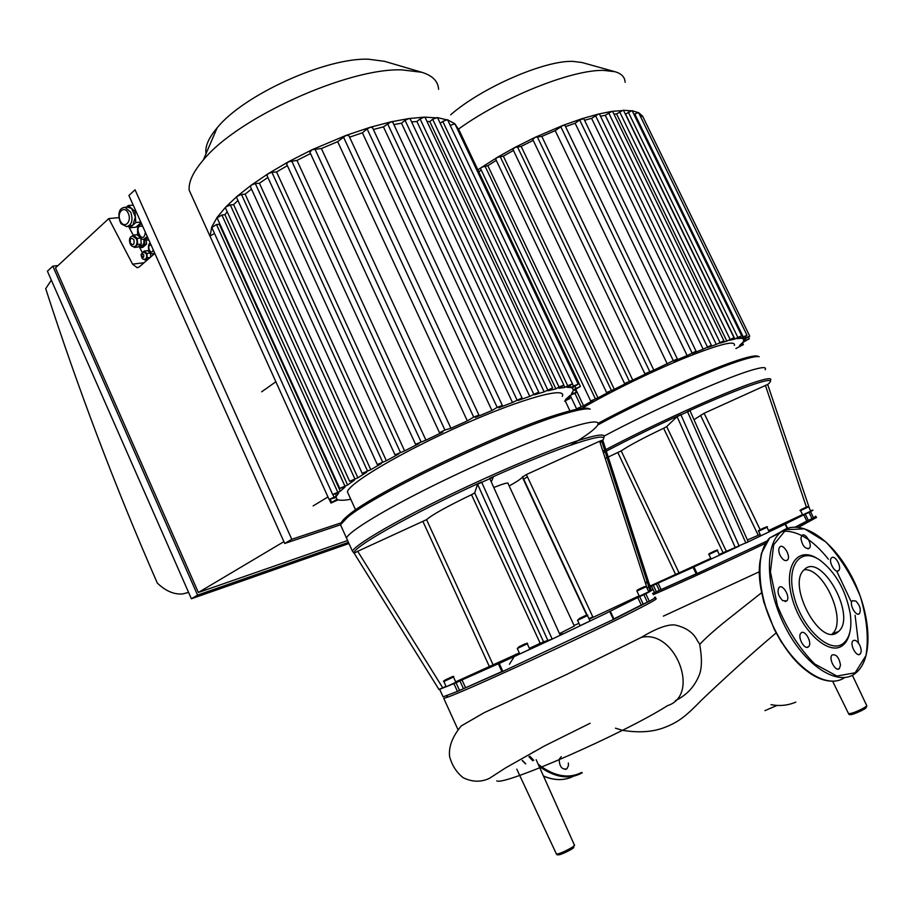 <?xml version="1.0" encoding="UTF-8"?>
<svg xmlns="http://www.w3.org/2000/svg" width="914" height="914" viewBox="0 0 914 914"><rect width="100%" height="100%" fill="white"/><g stroke="black" fill="none" stroke-linecap="round" stroke-linejoin="round"><path stroke-width="1.37" d="M348.748 494.794L347.377 491.778C349.754 482.592 403.794 450.773 463.638 424.393C523.494 397.898 567.468 386.199 562.27 396.39M309.846 152.135L312.222 149.656L321.385 148.536L450.922 428.278L467.34 420.92L473.703 417.092L478.936 415.116L475.36 417.447L491.949 410.523L362.39 132.804L367.12 128.885L370.204 127.286L372.444 127.514L502.289 405.313M349.571 137.157L362.39 132.804M467.34 420.92L337.654 141.67L345.926 135.455L348.794 135.489L478.879 415.002M321.385 148.536L337.654 141.67M286.585 163.949L288.378 161.801L296.97 160.407L425.913 440.148L442.833 432.025L439.52 432.745L309.72 151.861M296.97 160.407L310.509 153.575M491.949 410.523L497.182 407.381L502.346 405.428L498.587 407.85L512.491 402.503L383.434 126.875L391.032 121.825L392.734 122.168L522.008 397.784M373.369 129.502L383.434 126.875M266.957 175.465L268.259 173.637L271.926 172.312L276.576 171.981L404.616 450.899L419.069 443.53L415.562 444.307L286.459 163.675M276.576 171.981L287.362 165.651M512.491 402.503L522.054 397.898L518.078 400.458L529.766 396.368L401.486 123.219L405.062 120.305L408.969 118.534L410.215 118.946L538.666 392.003M393.854 124.578L401.486 123.219M250.39 186.662L251.27 185.142L255.314 183.554L259.416 183.234L386.359 460.736L398.755 453.995L394.997 454.864L266.842 175.202M259.416 183.234L267.882 177.476M529.766 396.368L538.723 392.117L534.45 394.825L544.184 391.855L416.898 121.505L420.086 118.923L424.302 117.141L437.68 117.94L563.847 385.034M411.608 121.916L416.898 121.505M236.589 197.504L237.126 196.282L241.467 194.442L245.135 194.145L370.81 469.693L381.344 463.547L377.288 464.518L250.276 186.41M245.135 194.145L251.487 189.072M544.184 391.855L552.627 387.89L548.034 390.792L555.872 388.873L429.797 121.596L432.676 119.288L437.132 117.54L447.7 120.054L572.438 383.766M426.975 121.413L429.797 121.596M225.472 207.946L225.747 207.01L230.305 204.942L233.618 204.645L357.888 477.793L366.594 472.252L362.195 473.338L370.81 469.693M233.618 204.645L237.937 200.463M432.676 119.288L559.037 386.999L563.904 385.137L558.9 388.256L564.829 387.399L563.812 385.251M217.121 217.943L221.896 214.996L224.924 214.71L347.628 484.991L354.472 480.09L349.651 481.312L357.888 477.793M224.924 214.71L227.209 211.762M440.251 123.401L442.776 121.402L567.708 385.708L572.495 383.857L566.977 387.273L570.816 387.57L569.868 385.582M211.797 227.426L216.504 224.536L219.303 224.25L340.305 491.206L345.069 487.002L339.734 488.407L347.628 484.991M219.303 224.25L219.634 223.496M572.472 383.903L573.466 386.016L578.174 384.188L571.97 387.993L573.272 389.695L580.413 386.439L573.147 390.826L571.501 393.728L576.963 392.334L570.028 395.442L565.492 399.635L570.005 398.493L564.521 401.155M572.712 388.519L572.358 387.764M335.427 493.891L336.478 496.211L338.728 492.875L332.685 494.52L340.305 491.206M330.251 499.307L331.679 502.483L337.038 499.261L336.181 497.445L329.086 499.455L336.478 496.211M350.77 499.238C344.749 500.369 340.556 500.564 338.169 499.821L330.959 503.054L329.371 499.535M261.678 391.798L275.857 381.755M327.955 496.942L313.136 505.922M404.616 450.899L394.997 454.864M386.359 460.736L377.288 464.518M425.913 440.148L415.562 444.307M450.922 428.278L444.912 430.003L439.52 432.745M210.071 236.292L211.74 227.003L217.189 217.269L225.747 207.01L237.126 196.282L251.27 185.142L268.259 173.637L288.378 161.801L312.222 149.656L345.926 135.455L370.204 127.286L391.032 121.825L408.969 118.534L424.302 117.141L425.17 117.575L552.582 387.787M331.679 502.483L330.959 503.054M214.002 244.975L209.98 236.086L214.527 233.481M573.466 386.016L570.816 387.57M567.708 385.708L564.829 387.399M559.037 386.999L555.872 388.873M457.823 129.994L459.148 130.348M450.202 125.367L454.898 123.813L459.102 130.211L580.367 386.348M442.776 121.402L447.403 119.711L454.898 123.813L578.128 384.097M570.587 427.409C591.415 420.977 600.418 420.246 597.596 425.216C594.945 429.306 586 435.932 570.782 445.072C586 435.932 594.945 429.306 597.596 425.216C600.418 420.246 591.415 420.977 570.587 427.409C539.683 437.132 482.706 461.17 433.373 485.585C383.971 510.023 349.674 531.034 346.44 537.923C349.674 531.034 383.971 510.023 433.373 485.585C482.706 461.17 539.683 437.132 570.587 427.409M603.617 437.92C606.576 433.247 597.699 434.264 576.974 440.959C546.218 451.07 489.276 475.349 439.851 499.672C390.347 524.019 355.832 544.63 352.404 551.096L340.499 524.785L347.194 517.667C372.306 495.091 509.018 429.546 564.212 413.882C577.888 409.78 586.548 408.204 590.193 409.141L588.079 408.398C584.446 407.461 575.854 409.015 562.327 413.048C507.704 428.483 372.821 493.172 347.948 515.599L347.194 517.667M341.847 527.778L340.499 524.785M341.013 523.859C341.048 522.111 343.367 519.369 347.948 515.599M193.517 199.778L189.187 190.192C188.444 181.955 193.151 171.889 203.319 160.007C237.309 117.872 348.188 67.693 402.023 69.887L421.742 72.275C432.505 75.565 438.126 81.255 438.594 89.366M425.981 117.095L425.318 117.895M206.027 153.712C204.85 146.663 208.552 138.048 217.121 127.869C243.57 94.793 326.389 57.354 368.616 59.227L384.588 61.329M639.149 595.802L589.164 619.178M509.167 485.962C516.81 481.701 521.209 478.776 522.351 477.165L526.384 474.549L599.664 441.211L602.772 440.137L600.201 442.867M648.46 591.13L651.202 590.078L648.586 591.381M578.973 623.314L574.072 625.484M588.89 618.584L592.832 616.881M648.426 591.05L649.968 590.478L601.8 441.313L600.041 442.387M527.435 476.811L523.368 479.359M446.055 686.357L438.937 689.419M354.541 553.873L354.164 553.233L357.705 551.279L426.564 519.655C432.379 514.628 447.357 506.31 471.51 494.714L474.674 492.909L477.599 484.203L493.252 477.108L491.298 481.952M559.871 634.499L563.572 633.653L552.182 639.103L543.579 641.834L529.377 648.334M519.312 652.927L455.686 681.844M501.912 671.573L459.548 690.424L456.063 682.769L439.017 689.579L354.164 553.233C350.85 548.286 410.557 514.296 481.564 481.975L552.182 639.103L500.004 663.096M456.063 682.769L459.936 680.907L463.409 688.539M465.489 687.579L462.004 679.947L459.936 680.907M462.004 679.947L499.969 663.027M453.493 677.011L455.869 682.244L446.238 686.768L443.85 681.524L453.481 676.988C454.544 675.72 452.499 676.406 447.346 679.045C443.998 680.519 442.833 681.341 443.85 681.524M527.298 643.822L529.812 649.283L519.792 653.967L517.278 648.506L527.287 643.799C528.452 642.439 525.699 643.445 519.015 646.815L517.278 648.506M646.358 586.662L648.78 591.792L639.343 596.214L636.921 591.061L646.347 586.651L644.701 586.594C634.099 591.541 637.732 589.804 636.921 591.061L636.909 591.038M640.257 588.559L643.81 586.948L640.28 588.627M587.508 615.613L590.033 621.04L580.07 625.679M584.64 615.967L579.67 618.321L584.64 615.967M524.465 644.164L519.381 646.575L524.465 644.164M449.048 678.211L445.815 679.662L449.048 678.211M352.404 551.096L354.483 553.85M607.536 612.631L560.236 635.321L489.653 478.308C560.488 446.272 611.466 429.877 602.772 440.137L651.202 590.078C653.441 589.427 651.636 590.661 645.775 593.78L643.844 594.694L647.375 602.189L649.306 601.263L645.775 593.78M493.777 487.482L500.986 484.751C506.322 482.935 508.687 482.569 508.093 483.655L574.323 626.021L559.471 633.631M607.513 612.574L637.744 597.516L641.274 605.011L613.922 618.915M609.809 611.706L613.431 619.464L647.386 602.189L643.193 604.085L639.663 596.602L637.744 597.516M639.663 596.602L643.844 594.694M643.193 604.085L641.274 605.011M453.961 683.741L457.446 691.395L459.548 690.424M457.446 691.395L443.096 696.868L442.822 696.262M502.152 671.687L502.871 671.413L499.261 663.564M613.431 619.464L502.871 671.413M501.992 671.756L459.536 690.436M654.47 597.333C656.96 596.682 655.247 597.996 649.306 601.263M599.847 441.782L601.309 440.502M457.8 729.258L443.77 698.365L446.797 697.416C463.912 691.955 589.084 634.27 635.801 610.232C649.5 603.24 656.321 599.401 656.263 598.716L656.012 598.624M760.151 534.473L747.401 539.946M694 419.675L704.111 413.254L767.669 384.463L809.541 508.698M802.526 514.639L768.571 530.543M608.221 457.034L621.2 450.899C628.775 445.701 642.919 438.16 663.633 428.266L666.694 426.587L677.08 416.613L690.001 410.683L748.223 541.808L719.215 554.467M710.772 558.363L650.14 586.034M696.148 573.809L656.343 591.735L653.327 585.337L649.717 586.971M648.94 587.314L647.078 588.125M653.327 585.337L656.263 583.932L659.28 590.307M661.062 589.484L658.046 583.098L656.263 583.932M658.046 583.098L693.646 567.137M606.325 451.139C628.946 439.211 653.773 427.032 680.827 414.59L739.22 546.092L693.623 567.068M649.351 584.366L650.288 586.342L649.626 586.697M648.871 587.074L647.021 587.942M717.353 550.571L719.524 555.118L711.103 559.048L708.933 554.49L717.341 550.559C718.587 549.303 716.405 550.079 710.806 552.879L714.839 550.925L710.829 552.867C709.024 553.621 708.396 554.17 708.933 554.49M605.217 458.405L607.056 457.571M603.377 452.704L605.171 451.745M808.65 506.847L810.741 511.154L802.663 514.925L800.561 510.595L808.639 506.836L807.439 506.687C801.052 509.486 798.756 510.789 800.561 510.595M803.189 508.584L806.468 507.087L803.223 508.652M767.017 527.321L769.188 531.845L760.779 535.764L758.597 531.24L767.006 527.309C768.411 526.03 766.263 526.784 760.585 529.572L764.458 527.686L760.551 529.503M647.123 581.67L645.295 582.595M782.418 525.481L745.858 542.985L687.465 411.563C745.321 385.262 780.979 373.792 767.68 384.474M782.395 525.459L803.749 514.822L806.788 521.094L795.534 526.921M815.151 516.387C816.636 515.976 816.111 516.49 813.586 517.93L808.33 520.363L805.291 514.091L803.749 514.822M805.291 514.091L808.993 512.388L812.032 518.672M810.581 510.835L812.169 510.263C813.631 509.795 813.083 510.263 810.535 511.657L808.993 512.388M808.33 520.363L806.788 521.094M651.522 586.182L654.538 592.569L656.343 591.735M654.538 592.569L652.607 593.392M693.178 567.4L696.205 573.946L697.108 573.558L694 567.034M767.143 540.939L697.108 573.558M693.109 567.423L696.205 573.946L656.332 591.735M812.043 518.661L795.98 526.932M770.388 380.578C772.444 377.619 767.383 378.122 755.204 382.086C726.424 391.272 650.551 425.638 602.886 451.208M749.686 370.753C761.933 366.948 767.075 366.605 765.109 369.736C767.075 366.605 761.933 366.948 749.686 370.753C722.06 379.184 651.888 410.592 604.12 436.069C651.888 410.592 722.06 379.184 749.686 370.753M798.813 527.172L816.465 517.484M653.213 594.671C677.297 584.377 727.533 561.436 765.612 543.282M581.761 408.409C608.553 392.666 651.316 371.678 684.506 358.071C719.181 344.224 735.804 340.008 734.388 345.423M532.782 139.465L535.17 137.294L541.808 136.403L653.83 370.147L673.31 360.664L677.388 359.031L673.846 361.201L687.134 355.58L575.135 123.253L579.647 119.94L583.783 118.671L696.022 351.125M565.538 126.646L575.135 123.253M667.346 364.046L555.221 130.656L562.921 125.401L564.909 125.321L677.354 358.962M541.808 136.403L555.221 130.656M512.948 149.405L514.833 147.485L521.163 146.377L632.762 380.11L647.078 373.278L644.896 373.769L532.691 139.294M521.163 146.377L533.216 140.379M687.134 355.58L696.057 351.193L692.366 353.432L703.186 349.182L591.575 118.329L598.43 114.067L599.538 114.239L711.332 345.149M584.56 120.282L591.575 118.329M495.685 159.127L497.125 157.471L503.351 156.134L614.288 389.307L626.878 382.989L624.559 383.514L512.868 149.222M503.351 156.134L513.451 150.456M703.186 349.182L711.366 345.229L707.47 347.571L716.29 344.429L605.274 115.301L611.946 111.348L612.711 111.588L723.877 340.705M600.487 116.227L605.274 115.301M480.57 168.622L481.632 167.228L487.825 165.674L597.962 397.841L609.101 391.969L606.61 392.563L495.594 158.945M487.825 165.674L496.268 160.35M716.29 344.429L723.911 340.773L719.764 343.264L726.824 341.082L616.562 113.93L623.085 110.24L632.237 110.88L741.677 335.769M613.945 114.124L616.562 113.93M575.751 389.318L583.543 405.77L593.369 400.321L590.661 400.983L480.49 168.45M478.765 171.786L481.255 170.061M726.824 341.082L733.988 337.666L729.543 340.316L734.913 339.048L625.576 114.079L631.962 110.64L638.646 112.753L747.001 335.232M577.774 409.072L579.522 408.067L576.563 408.809L583.543 405.77M565.252 400.938L569.948 410.889M628.295 112.125L737.849 337.403L741.711 335.838L736.89 338.694L740.546 338.34L739.894 337.003M634.008 114.513L634.762 113.976L743.231 336.843L747.035 335.301L741.757 338.409L743.516 339.071L742.888 337.769M745.356 336.386L745.984 337.689L749.754 336.169L743.825 339.62L743.299 341.516L749.343 338.717L742.431 342.693L739.529 345.595L743.39 344.589L735.896 348.542M614.288 389.307L606.61 392.563M597.962 397.841L590.661 400.983M632.762 380.11L624.559 383.514M653.83 370.147L644.896 373.769M477.828 169.798L497.125 157.471L514.833 147.485L535.17 137.294L562.921 125.401L582.287 118.592L598.43 114.067L611.946 111.348L623.577 110.503L733.953 337.597M745.984 337.689L743.516 339.071M743.231 336.843L740.546 338.34M737.849 337.403L734.913 339.048M634.762 113.976L638.532 112.559L642.576 116.124L749.72 336.101M640.474 116.489L642.576 116.124L643.205 117.472M597.733 424.964C645.341 399.19 716.233 367.542 744.19 359.431C752.096 357.054 757.089 356.14 759.168 356.7L757.626 356.186M598.076 423.342C645.09 397.876 714.862 366.754 742.488 358.768C750.325 356.426 755.272 355.535 757.34 356.094M458.679 128.977C502.254 97.375 572.164 69.407 603.731 70.401L614.973 71.715C621.543 73.611 624.925 77.142 625.096 82.294M450.636 114.81C481.621 87.653 544.87 60.13 572.964 61.387L581.967 62.506M568.325 762.996L568.451 765.601L566.886 768.834C562.156 769.862 559.585 766.846 559.197 759.797M559.414 758.974L561.219 756.701M534.05 751.971L533.479 751.822M840.503 665.061C839.063 657.406 836.264 654.036 832.128 654.95C828.084 658.286 835.704 672.521 839.406 668.545L840.503 665.061M808.227 646.975L808.57 646.689C812.729 643.148 804.8 628.866 801.007 633.059C797.065 636.373 804.183 650.094 808.227 646.975M782.738 600.669L786.726 600.909C790.804 597.288 782.658 583.269 778.957 587.542C777.026 591.724 778.282 596.099 782.738 600.669M780.11 555.381C782.704 559.951 785.149 561.504 787.468 560.031C791.353 556.5 783.241 542.893 779.722 547.052C778.362 548.88 778.488 551.656 780.11 555.381M800.893 538.38C802.366 545.864 805.165 549.154 809.29 548.263C813.014 544.927 805.131 531.605 801.784 535.558L800.893 538.38M831.877 557.574L831.466 557.894C827.833 561.047 835.419 574.323 838.709 570.564C842.125 567.651 835.522 555.095 831.877 557.574M855.835 601.035L852.385 600.715C848.683 603.8 856.11 617.316 859.457 613.602C861.239 609.695 860.028 605.502 855.835 601.035M859.754 645.215C857.401 640.988 855.173 639.503 853.059 640.76C849.197 643.913 856.624 657.829 860.154 654.036C861.616 652.15 861.491 649.214 859.754 645.215M817.516 558.671C797.614 545.669 783.184 566.132 792.107 598.053C800.538 629.986 828.335 656.035 842.137 645.798C845.907 643.182 848.432 638.817 849.734 632.705M842.742 643.856C849.654 638.532 852.156 628.455 850.249 613.637C845.838 590.318 835.807 572.541 820.178 560.328C800.63 546.389 785.72 565.332 794.049 596.568C801.898 627.804 829.204 653.876 842.742 643.856M832.06 634.076L832.243 633.905C847.586 621.257 823.868 567.4 804.206 569.765M837.281 632.557L838.698 631.414C857.035 615.648 820.635 551.142 804.023 569.948C786.851 584.537 819.721 646.518 837.281 632.557M496.816 780.876C503.785 786.074 624.285 733.245 667.586 705.619C700.889 695.131 675.263 629.015 641.251 637.412C656.115 628.478 667.277 624.331 674.749 624.959C685.991 627.381 693.566 632.671 697.473 640.84L699.804 644.313C699.61 645.798 703.803 663.164 699.381 674.726C694.663 686.608 686.654 695.257 675.355 700.65M153.586 254.492L154.752 253.201L153.392 253.704M143.784 251.693L145.543 252.241L147.051 255.634L146.046 258.868L144.972 259.302M132.976 235.961L135.329 236.726L137.443 241.445L136.049 245.98L134.587 246.609M143.418 251.75L144.195 251.064L146.891 253.418L147.223 257.839L144.869 259.884L144.229 259.336M132.37 236.063L133.467 235.092L137.203 238.36L137.683 244.541L134.415 247.431L133.467 246.597M153.198 254.538L152.238 253.704M140.813 238.326L141.259 244.141L137.991 247.031L134.415 247.431M133.467 235.092L137.043 234.715L138.905 236.326M140.402 238.017L137.203 238.36M141.259 244.141L137.683 244.541M144.195 251.064L147.76 250.653L150.456 253.007L150.753 256.948M147.771 259.542L144.869 259.884M150.456 253.007L146.891 253.418M150.125 257.497L147.223 257.839M147.691 237.434L144.549 239.148M147.737 237.56L144.595 240.336L143.338 239.24M148.788 239.879L144.595 240.336M143.841 239.674C144.298 243.387 143.338 245.443 140.985 245.877L139.054 246.095M144.458 240.211L144.766 244.278L141.03 247.568L142.801 247.374L146.537 244.084L146.24 240.154M141.03 247.568L139.305 246.06M144.766 244.278L146.537 244.084M138.311 226.341L137.591 225.712M139.225 224.261L141.362 223.302M127.594 226.523L132.861 225.164L135.386 216.949L131.593 208.438L127.389 207.101M140.802 222.045L135.809 222.525L129.937 227.78L128.417 226.444M141.053 222.628L135.946 227.186L129.937 227.78M126.429 207.192L128.246 205.524L134.964 211.363L135.809 222.525M133.215 205.102L128.246 205.524M135.969 211.271L134.964 211.363M128.828 226.809L133.261 235.264M138.962 246.174L142.207 252.355M146.069 259.747L146.526 260.616M154.843 253.407L139.362 266.831L137.1 267.688L132.564 264.146L108.777 218.572L118.9 217.635M283.911 541.659L198.372 592.489L55.468 267.893L108.777 218.572M188.592 592.398L182.697 593.929C174.048 594.648 165.594 591.038 157.311 583.075C115.164 486.671 77.953 388.541 45.7 288.664L51.333 280.13M52.806 266.168L197.573 595.105L191.392 598.773L47.402 271.184L52.806 266.168L57.993 265.551M284.711 543.464L128.908 195.493L135.055 189.792L291.772 539.294L284.711 543.464L340.488 524.807M347.457 540.597L198.372 592.489M348.44 542.356L197.573 595.105M348.965 543.522L191.392 598.773M341.985 522.557L291.772 539.294M271.926 172.312L400.309 452.167M255.314 183.554L382.543 461.867M291.589 160.738L420.92 441.588M314.884 148.891L444.912 430.003M241.467 194.442L367.394 470.721M568.622 396.847L569.411 398.493M575.112 389.695L576.357 392.334M221.896 214.996L344.807 485.86M230.305 204.942L354.792 478.73M216.504 224.536L337.689 492.018M332.924 494.611L333.998 496.988M574.872 386.302L575.786 388.233M420.086 118.923L547.692 389.775M387.49 123.539L516.97 399.829M405.062 120.305L533.707 394.025M367.12 128.885L497.182 407.381M343.39 136.871L473.703 417.092M593.072 617.418L526.384 474.549M522.522 476.697L587.108 615.156L522.534 476.651M599.664 441.211L647.158 588.342M354.164 553.256L439.017 689.579M477.576 484.226L548.057 640.942L477.599 484.203M474.674 492.909L543.579 641.834L474.686 492.886M471.51 494.714L540.22 643.319M492.932 664.444L426.564 519.655M442.776 687.888L357.705 551.279M422.976 521.586L489.184 666.135M644.564 586.639L638.029 589.599L644.564 586.639M579.522 618.435L584.789 615.853L579.522 618.435M579.407 619.452L587.496 615.59C588.639 614.254 585.943 615.225 579.419 618.515L577.545 620.252L579.407 619.452M519.129 646.735L524.705 644.004L519.129 646.735M445.369 679.833L451.299 677.16L445.369 679.833M760.14 529.674L704.111 413.254M700.478 415.207L758.243 535.318M765.372 385.285L806.399 507.087M677.08 416.613L735.382 547.829M726.299 551.222L666.694 426.587M663.633 428.266L723.088 552.662M678.919 572.598L621.2 450.899M617.864 452.636L675.469 574.175M807.313 506.733L801.304 509.464L807.313 506.733M760.642 529.537L764.333 527.721L760.642 529.537M710.864 552.833L714.771 550.925L710.864 552.833M645.513 583.258L647.352 582.378M813.586 517.93L810.535 511.657M785.16 524.305L787.103 528.338M500.072 156.363L611.272 390.187M484.923 165.891L595.288 398.641M517.37 146.617L629.266 381.127M537.238 136.654L649.637 371.347M575.032 393.591L581.133 406.49M742.237 342.933L743.036 344.589M745.013 338.957L745.63 340.225M619.589 111.748L730.08 339.243M595.448 115.495L707.367 346.829M608.667 112.845L719.958 342.362M579.647 119.94L692.012 352.815M560.728 126.589L673.31 360.664M522.351 760.391L525.687 763.784M543.453 775.997C554.547 780.693 564.578 780.762 573.546 776.215M528.875 756.701L532.736 760.711M539.066 766.195L540.003 766.903M540.745 767.452C556.066 777.883 569.913 779.653 582.287 772.764M542.368 643.684L539.249 643.502M515.725 654.218L509.441 664.227M529.789 756.198L533.787 760.322M538.175 764.207L541.099 766.469M541.853 767.006C556.455 776.797 569.742 778.602 581.692 772.41M855.161 672.761L865.992 655.521C868.826 638.223 866.929 618.549 860.337 596.488C851.322 574.849 839.783 556.637 825.73 541.865L804.628 528.863L786.029 529.663L773.678 544.778L770.433 571.844L777.403 605.571C786.988 629.152 799.442 648.643 814.751 664.021L836.927 676.052L855.161 672.761M854.864 673.721L857.001 671.973C874.755 655.738 870.094 608.621 849.346 572.21C828.861 535.535 796.037 516.216 779.025 533.753C763.864 549.04 766.789 593.152 786.828 629.963C806.685 666.946 838.161 686.334 854.864 673.721M790.29 527.424L769.645 537.958C754.427 553.198 757.043 596.842 776.786 633.413C796.345 670.133 827.673 689.682 844.662 677.571M858.429 642.999L855.104 615.305M850.98 601.275L836.801 571.353M828.404 559.197C813.094 540.014 798.093 530.691 783.412 531.24M781.539 531.502L769.645 537.958L761.453 553.324C758.849 567.411 759.637 583.68 763.807 602.143L774.261 629.335L781.024 641.491L792.495 657.326C807.633 674.406 821.926 682.324 835.385 681.067M780.076 532.736L771.142 537.295M760.425 559.06C753.444 592.74 778.877 652.745 809.027 672.441M615.465 728.184L621.977 730.195M622.457 730.309C638.783 733.005 652.87 732.034 664.718 727.407C679.867 721.592 687.042 714.862 701.883 699.781C727.647 675.275 752.382 652.984 776.112 632.934M764.949 710.635L777.037 705.414M864.655 707.436C872.733 706.339 845.244 718.518 851.368 713.331M848.421 713.343L848.592 713.697C851.482 713.651 856.349 711.857 863.182 708.316C866.072 706.659 867.203 705.654 866.575 705.288L852.385 675.263M572.45 847.107C580.184 845.976 553.29 858.874 559.082 853.516M556.215 853.585L556.363 853.893C558.088 855.184 576.974 845.701 574.323 844.89L539.797 767.829M153.198 249.751C151.244 257.131 145.543 244.369 151.141 245.146M150.364 243.41C147.462 242.598 147.577 254.903 152.935 253.749L154.672 253.041M143.761 254.8C144.069 262.364 139.031 251.087 143.761 254.8M144.172 251.647L141.099 254.332C141.442 258.056 142.607 259.725 144.606 259.336C146.651 258.742 147.211 256.88 146.274 253.738L143.372 251.761M133.958 239.834C134.472 244.769 133.261 245.855 130.336 243.067C129.822 238.143 131.033 237.069 133.958 239.834M133.467 235.915L133.17 235.949C130.885 236.063 129.639 237.56 129.445 240.451C129.914 244.689 131.479 246.746 134.141 246.643C137.009 245.809 137.786 243.193 136.472 238.783L132.484 236.029M145.349 232.213C143.064 248.105 131.685 222.65 142.824 226.569M147.325 236.612L143.704 239.24C141.579 239.834 139.545 237.846 137.58 233.276L137.626 227.929C137.648 226.375 138.985 225.015 141.613 223.873L141.373 223.93M128.303 213.408C132.199 222.045 124.007 229.448 120.225 220.8C116.329 212.265 124.453 204.736 128.303 213.408M128.348 207.021L125.012 207.307C121.893 207.707 120.042 209.169 119.46 211.728C117.895 215.533 120.145 223.587 121.585 224.021L126.589 226.626C131.787 225.141 133.204 220.377 130.828 212.345L125.012 207.307L123.813 207.444M132.564 264.146L144.081 262.741M355.603 509.909L347.377 491.778M236.475 197.264L362.195 473.338M569.045 396.448L569.97 398.401M575.58 389.421L576.917 392.255M217.018 217.726L339.734 488.407M225.37 207.718L349.651 481.312M211.694 227.22L332.685 494.52M209.98 236.086L329.086 499.455M209.992 236.2L189.187 190.192M217.121 127.869L203.319 160.007M384.223 61.227L421.742 72.275M650.757 590.204L602.44 440.582M586.708 615.133L522.351 477.165M580.082 625.713L577.545 620.252M443.096 696.868L439.714 689.43M498.404 663.941L502.003 671.79M614.025 619.144L610.403 611.397M447.483 695.394L446.797 697.416M654.641 598.122L656.263 598.716M758.597 531.24C758.014 530.931 758.677 530.383 760.585 529.572M787.514 528.189L785.537 524.11M815.128 517.004L816.568 517.518M570.222 395.385L576.563 408.809M742.454 342.681L743.356 344.532M749.309 338.648L748.509 337.003M581.887 62.483L614.973 71.715M565.183 769.462L566.886 768.834M522.18 760.482L525.516 763.864M543.522 776.135C550.674 779.185 557.54 780.225 564.109 779.254M837.864 669.105L839.406 668.545M806.948 647.318L808.57 646.689M785.115 601.572L786.726 600.909M785.96 560.682L787.468 560.031M807.919 548.868L809.29 548.263M837.395 571.113L838.709 570.564M858.132 614.117L859.457 613.602M858.726 654.561L860.154 654.036M832.243 633.905L838.698 631.414M761.556 592.729L725.899 620.949C714.165 630.397 705.471 638.189 699.804 644.313M795.82 702.123C787.857 705.482 779.585 706.316 771.005 704.637M663.347 616.15L759.271 571.787M776.534 705.711L777.54 705.448M864.747 707.379C866.392 707.196 867.043 706.659 866.701 705.757M832.643 681.284L848.592 713.697C849.232 715.125 850.134 715.011 851.3 713.354M572.541 847.05L574.438 845.313M519.678 775.369L556.363 853.893C557.014 855.333 557.906 855.218 559.025 853.539M539.477 767.109L536.164 759.728M519.289 774.535L516.787 769.165M641.251 637.412L566.509 674.532L484.192 712.669L461.216 725.945C452.373 736.684 448.5 746.898 449.619 756.598C452.042 765.475 456.577 772.524 463.204 777.723C472.207 782.098 480.924 782.315 489.344 778.385L505.945 767.68L544.436 745.973L590.101 723.282M148.982 251.099L148.354 251.167M137.1 267.688L137.98 267.585"/></g></svg>
